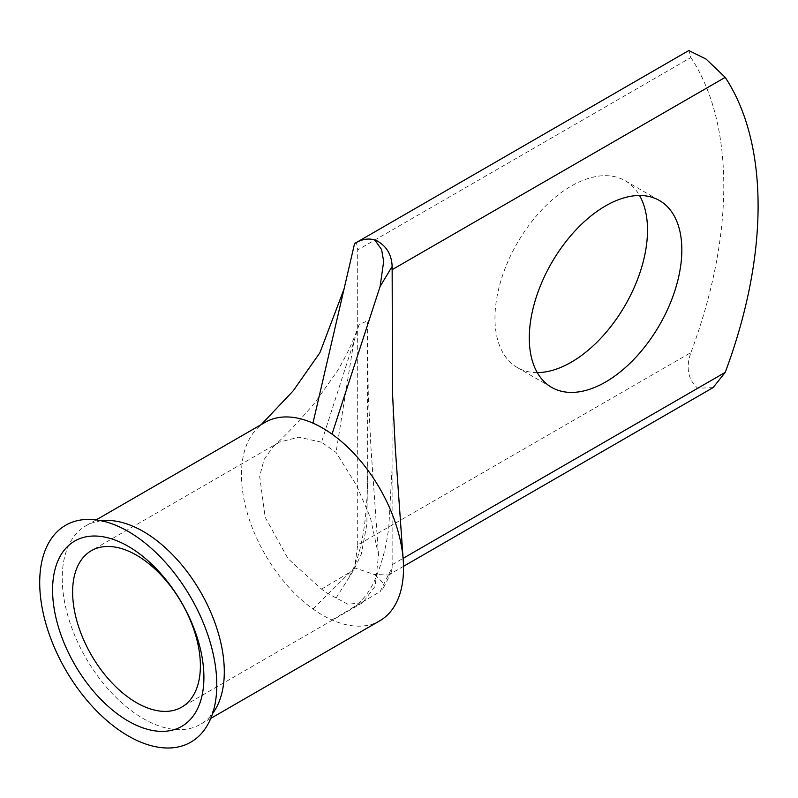 <?xml version="1.0" encoding="UTF-8"?>
<svg xmlns="http://www.w3.org/2000/svg" width="798" height="798" viewBox="0 0 798 798"><rect width="100%" height="100%" fill="white"/><g stroke="black" fill="none" stroke-linecap="round" stroke-linejoin="round"><path stroke-width="0.6" stroke-dasharray="3.99 2.99" d="M537.273 372.606A107.86 62.274 -60 0 1 517.313 367.549A107.86 62.274 -60 0 1 500.775 281.125A107.86 62.274 -60 0 1 571.238 186.074A107.86 62.274 -60 0 1 625.173 180.737A107.86 62.274 -60 0 1 639.527 195.49M101.306 520.755A114.603 66.164 -120 0 0 97.655 521.353A114.603 66.164 -120 0 0 85.955 525.782A114.603 66.164 -120 0 0 77.975 642.769A114.603 66.164 -120 0 0 143.261 718.609A114.603 66.164 -120 0 0 200.557 724.285A114.603 66.164 -120 0 0 210.243 716.375A114.603 66.164 -120 0 0 212.587 713.502M265.185 422.312A114.603 66.164 -120 0 0 258.003 427.658A114.603 66.164 -120 0 0 247.889 515.029A114.603 66.164 -120 0 0 312.956 608.974A114.603 66.164 -120 0 0 322.492 615.128A114.603 66.164 -120 0 0 332.018 619.976A114.603 66.164 -120 0 0 379.788 620.804M321.514 442.182L298.791 437.204L279.37 442.142L273.006 446.85L264.088 459.508L259.669 476.286L265.195 517.313L288.038 558.69L321.514 589.124L326.701 592.884L347.908 604.266L362.761 602.61L375.12 586.35L378.521 555.129L370.342 517.403L356.586 485.473L336.038 452.386L321.514 442.182L353.823 341.744L336.038 452.386M713.073 387.609L697.731 388.257C687.956 379.489 685.672 367.599 690.898 352.576L357.694 544.944L354.581 567.837L374.851 574.67M332.018 619.976L380.097 591.607L392.147 567.438L392.008 365.175M392.147 567.438L391.569 571.627L388.486 575.009L375.11 574.52M354.581 243.54C356.147 241.804 357.185 243.929 357.694 249.924L690.898 57.546L688.804 50.543M336.038 598.091L353.823 569.932L361.225 554.351L366.871 524.266L367.698 461.743L367.349 320.906L359.08 324.557L353.823 341.744M321.514 589.124L353.823 569.932M690.898 57.546A374.182 216.039 -60 0 1 690.898 352.576M357.694 544.944L357.694 249.924M375.01 574.76L383.07 582.909L382.98 588.834L380.097 591.607M312.966 608.974L354.581 567.837M392.008 564.765L403.09 558.361M625.173 180.737L659.497 200.547M213.944 708.903L210.243 716.375M210.772 718.38L200.557 724.285M279.37 442.142L91.341 550.7M403.509 566.331L388.486 575.009M378.521 555.129L371.01 448.556L368.287 395.229L367.788 357.464M348.955 577.054C356.187 565.333 361.424 547.697 364.636 524.166C367.21 501.304 368.227 480.496 367.698 461.743M359.08 324.567C353.414 341.015 345.983 356.786 336.776 371.888L314.821 402.771C298.622 421.823 284.677 436.516 273.006 446.85M362.761 602.61L181.665 707.168M351.808 608.305C361.674 601.872 369.265 592.615 374.591 580.535C381.963 563.617 386.711 545.533 388.835 526.291L392.008 469.324M258.003 427.658L261.255 424.576M96.179 519.887L85.955 525.782M105.964 521.892L97.655 521.353M517.313 367.549L551.637 387.369M391.579 571.627L382.98 588.834"/><path stroke-width="1.2" d="M128.249 721.073A107.012 61.785 60 0 1 52.578 590.011A107.012 61.785 60 0 1 128.249 546.331A107.012 61.785 60 0 1 203.909 677.392A107.012 61.785 60 0 1 128.249 721.073M136.508 555.179A90.334 52.149 -120 0 0 91.341 550.7A90.334 52.149 -120 0 0 77.486 623.088A90.334 52.149 -120 0 0 136.508 702.689A90.334 52.149 -120 0 0 181.665 707.168A90.334 52.149 -120 0 0 195.52 634.779A90.334 52.149 -120 0 0 136.508 555.179M605.562 382.023A107.86 62.274 120 0 0 676.026 286.981A107.86 62.274 120 0 0 659.497 200.547A107.86 62.274 120 0 0 605.562 205.894A107.86 62.274 120 0 0 535.099 300.936A107.86 62.274 120 0 0 551.637 387.369A107.86 62.274 120 0 0 605.562 382.023M639.527 195.49A107.86 62.274 -60 0 1 571.238 362.212A107.86 62.274 -60 0 1 537.273 372.606M45.067 620.734A125.216 72.299 -120 0 0 132.478 738.27A125.216 72.299 -120 0 0 213.944 708.903A125.216 72.299 -120 0 0 211.42 646.669A125.216 72.299 -120 0 0 105.964 521.892A125.216 72.299 -120 0 0 45.067 620.734M212.587 713.502A114.603 66.164 -120 0 0 208.547 607.298A114.603 66.164 -120 0 0 143.261 531.458A114.603 66.164 -120 0 0 101.306 520.755M210.772 718.38L379.788 620.804A114.603 66.164 -120 0 0 403.199 559.837A114.603 66.164 -120 0 0 332.018 434.132A114.603 66.164 -120 0 0 322.492 427.987A114.603 66.164 -120 0 0 312.956 423.13L354.581 243.54L688.804 50.543L706.07 59.072L725.212 77.366A374.182 216.039 -60 0 1 725.212 372.387L713.073 387.609L403.509 566.331M403.199 559.837L395.249 447.309L392.456 391.948L392.147 266.452L380.097 286.492L332.018 434.132M380.097 286.492L383.668 261.475L381.624 249.624L374.851 240.018C368.357 237.984 361.594 239.161 354.581 243.54M375.01 240.108L375.11 239.859C385.963 245.136 391.638 253.993 392.147 266.452M312.956 423.13A114.603 66.164 -120 0 0 265.185 422.312L96.179 519.887M403.09 558.361L725.212 372.387M725.212 77.366L392.008 269.734M261.255 424.576L293.225 390.811L319.878 352.756L344.018 289.105"/></g></svg>
